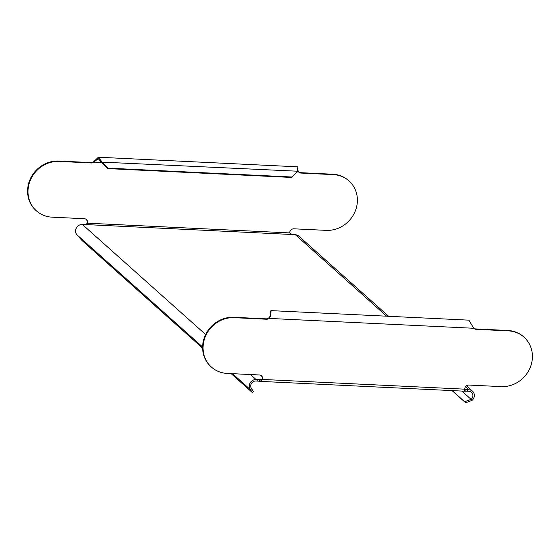 <?xml version="1.0" encoding="UTF-8"?>
<svg xmlns="http://www.w3.org/2000/svg" width="560" height="560" viewBox="0 0 560 560"><rect width="100%" height="100%" fill="white"/><g stroke="black" fill="none" stroke-linecap="round" stroke-linejoin="round"><path stroke-width="0.84" d="M250.474 374.542L256.095 379.561A6.321 5.817 131.8 0 0 249.319 385.364A6.321 5.817 131.8 0 0 250.523 389.76L251.664 388.787L253.421 391.517L252.28 392.497L231.119 373.611M202.615 346.997L76.804 234.682A6.321 5.817 -48.2 0 1 75.6 230.286A6.321 5.817 -48.2 0 1 82.376 224.483L205.646 334.523M256.095 379.561L257.803 379.638A3.913 0.917 -172.7 0 1 259.322 379.785L259.133 381.241A3.913 0.917 7.3 0 0 257.621 381.094L255.906 381.01A4.816 4.431 131.8 0 0 250.747 385.434A4.816 4.431 131.8 0 0 251.664 388.78L250.523 389.76L232.498 373.674M467.187 391.181A3.913 0.917 7.3 0 0 465.85 391.188L466.032 389.739A3.913 0.917 -172.7 0 1 467.376 389.732L467.187 391.181L468.902 391.265A4.816 4.431 -48.2 0 1 471.513 392.315A4.816 4.431 -48.2 0 1 471.114 399.35L471.989 400.428L465.675 402.773L452.053 390.607M95.116 159.922L95.473 160.769L98.294 158.732L101.423 162.232L101.892 161.798L98.364 157.227L93.618 161.777A3.913 3.605 131.8 0 1 91.056 162.589L58.786 161.035A28.896 26.6 -48.2 0 0 30.324 178.878A28.896 26.6 -48.2 0 0 35.973 210.462L36.414 210.854A28.896 26.6 -48.2 0 0 52.087 217.168L84.35 218.715A3.913 3.605 -48.2 0 1 87.472 223.188L87.01 223.965L85.428 224.553A3.913 0.917 -172.7 0 1 84.091 224.567L82.376 224.483M467.376 389.732L469.084 389.809A6.321 5.817 -48.2 0 1 472.514 391.195A6.321 5.817 -48.2 0 1 471.996 400.421L471.989 400.428M388.605 316.288L298.795 236.117A6.321 5.817 131.8 0 0 295.372 234.738L293.657 234.654A3.913 0.917 -172.7 0 1 292.138 234.507L289.688 232.925A3.913 3.605 -48.2 0 1 293.916 228.809L326.179 230.363A28.896 26.6 131.8 0 0 354.641 212.52A28.896 26.6 131.8 0 0 348.992 180.936A28.896 26.6 131.8 0 0 333.319 174.622L301.049 173.068A3.913 3.605 -48.2 0 1 298.725 172.018L297.822 170.205M465.675 402.773L452.396 390.628M464.793 401.695L471.114 399.35L461.853 391.083M202.622 348.166L82.068 240.555L76.804 234.689M252.28 392.497L250.523 389.76M289.688 232.925L87.472 223.188L87.038 222.796L86.618 224.315M348.992 180.936L348.551 180.544A28.896 26.6 131.8 0 0 332.878 174.23L300.608 172.676A3.913 3.605 -48.2 0 1 298.718 172.004M87.038 222.796A3.913 3.605 131.8 0 0 86.24 219.387M36.414 210.854A28.896 26.6 -48.2 0 1 30.765 179.27A28.896 26.6 -48.2 0 1 59.227 161.427L91.497 162.981A3.913 3.605 131.8 0 0 94.059 162.162L101.514 162.526M93.618 161.777L94.059 162.162L95.473 160.769M260.82 379.862L259.322 379.785L262.073 379.05A3.913 3.605 131.8 0 0 261.275 375.634M259.133 381.241L260.113 381.367L262.507 379.442L262.073 379.05M464.744 389.62L466.032 389.739L464.905 389.683M211.449 367.101L211.008 366.709A28.896 26.6 -48.2 0 1 205.359 335.125A28.896 26.6 -48.2 0 1 233.821 317.289L266.091 318.836A3.913 3.605 131.8 0 0 268.653 318.024L269.094 318.416A3.913 3.605 131.8 0 1 266.532 319.228L234.262 317.674A28.896 26.6 -48.2 0 0 205.8 335.517A28.896 26.6 -48.2 0 0 211.449 367.101A28.896 26.6 -48.2 0 0 227.122 373.415L259.385 374.969A3.913 3.605 -48.2 0 1 262.507 379.442L464.723 389.172L464.807 390.803L465.85 391.188M464.723 389.172A3.913 3.605 -48.2 0 1 468.951 385.056L501.214 386.61A28.896 26.6 131.8 0 0 529.676 368.767A28.896 26.6 131.8 0 0 524.027 337.183A28.896 26.6 131.8 0 0 508.354 330.869L476.084 329.322A3.913 3.605 -48.2 0 1 473.76 328.272A3.913 3.605 -48.2 0 0 475.643 328.93L507.913 330.484A28.896 26.6 131.8 0 1 523.586 336.791L524.027 337.183M297.5 169.666C297.976 165.529 298.025 166.047 297.654 171.22L291.697 177.457L107.534 168.588L101.528 162.561L101.997 162.12L108.003 168.154L107.534 168.588M108.003 168.154L292.173 177.016M297.654 171.22L101.997 162.12M268.653 318.024L269.913 316.491C270.774 312.144 271.082 311.136 270.83 313.46L270.704 313.201M270.389 316.386C271.18 310.66 271.236 309.323 270.557 312.361L270.886 310.618L468.888 320.152L473.76 328.272L269.094 318.416L270.389 316.386L269.913 316.491M85.428 224.553L292.138 234.507M469.084 389.809L465.577 386.68M386.617 316.19L295.372 234.738M257.621 381.094L257.803 379.638M471.996 400.421L471.114 399.35M300.608 172.676L301.049 173.068M332.878 174.23L333.319 174.622M58.786 161.035L59.227 161.427M91.056 162.589L91.497 162.981M297.185 171.941L298.725 172.018M508.354 330.869L507.913 330.484M476.084 329.322L475.643 328.93M266.532 319.228L266.091 318.836M234.262 317.674L233.821 317.289M472.514 391.195L466.48 385.805M260.113 381.367L465.283 391.244M297.836 166.831L98.364 157.227"/></g></svg>
